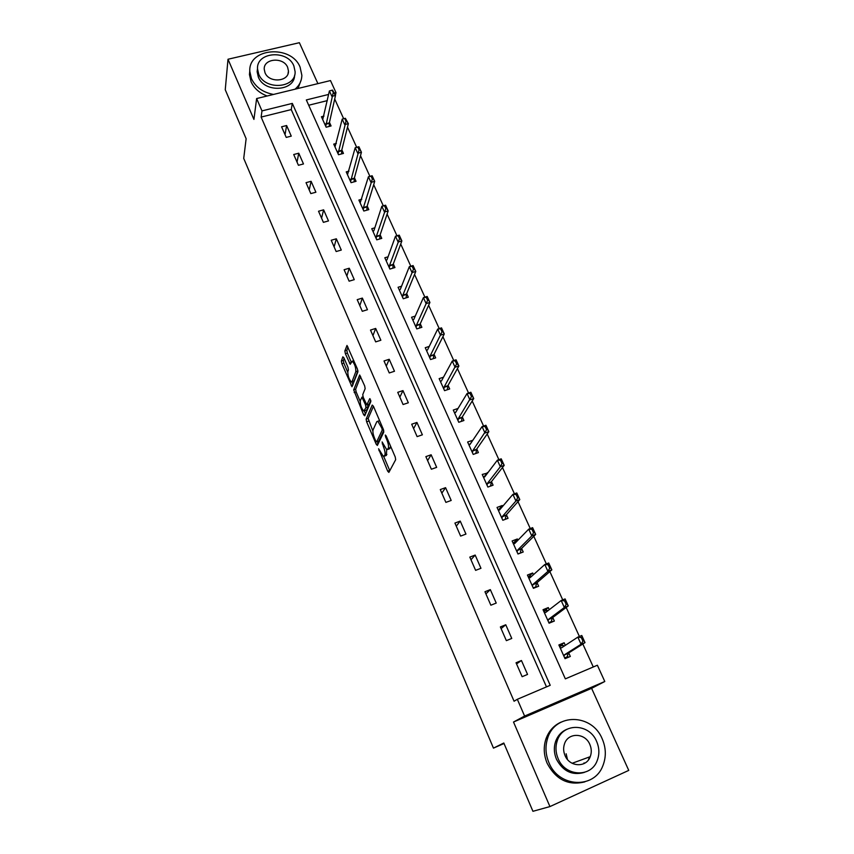 <?xml version="1.0" encoding="UTF-8"?>
<svg xmlns="http://www.w3.org/2000/svg" width="854" height="854" viewBox="0 0 854 854"><rect width="100%" height="100%" fill="white"/><g stroke="black" fill="none" stroke-linecap="round" stroke-linejoin="round"><path stroke-width="1.28" d="M378.6 448.788L387.673 471.152L388.869 472.411L395.68 459.687L395.221 456.965L386.147 435.871L385.293 435.017L385.624 436.938L386.798 439.65C388.367 443.632 388.869 446.525 388.303 448.35L386.755 449.77L382.112 441.934L383.371 446.557C384.919 450.485 385.421 453.335 384.876 455.107L383.393 456.484L378.6 448.788M343.916 357.815L342.838 356.812L341.376 361.061L341.878 363.729L351.987 386.755L357.922 371.778L357.42 369.013L347.002 345.443L344.845 350.941L345.358 353.673L350.204 364.306L352.286 361.167C354.784 364.05 355.947 367.562 355.787 371.714L352.104 381.524L351.304 381.898C348.87 379.069 347.717 375.621 347.845 371.543L348.432 369.91L347.941 367.209L343.916 357.815M546.485 686.883L291.246 109.59L261.132 117.073L261.986 110.903L256.627 98.552L330.487 80.564L335.985 92.616L334.405 93.001M549.933 806.582L628.747 770.393L591.608 688.335L513.51 722.025L549.933 806.582L532.928 811.3L503.807 743.012L493.463 748.125L243.721 158.396L246.133 138.711L225.253 89.745L228.007 59.246L253.926 119.411L256.627 98.552M513.51 722.025L524.602 716.058L517.332 699.298L550.211 685.303L292.324 103.398L261.986 110.903M261.132 117.073L514.076 701.23L517.332 699.298M366.142 419.122L366.622 421.78L376.208 444.251L377.372 445.446L383.809 432.049L383.329 429.316L373.411 406.216L372.227 405.074L366.142 419.122L368.138 418.46L372.867 431.067M365.48 414.062L363.601 414.692L353.673 389.883L359.673 374.97L364.669 385.891L365.16 388.645L362.747 394.601L363.238 397.313L366.825 404.945L369.707 398.733M363.601 414.692L364.733 415.813L370.871 401.444L369.931 398.637M317.901 83.628L299.38 42.7L228.007 59.246M493.463 748.125L504.02 743.514M527.548 674.425L521.442 660.516L516.04 662.757L522.136 676.699L527.548 674.425M511.759 638.44L505.76 624.765L500.369 626.943L506.358 640.649L511.759 638.44M496.227 603.073L490.324 589.623L484.965 591.737L490.858 605.208L496.227 603.073M480.962 568.294L475.166 555.068L469.817 557.107L475.614 570.355L480.962 568.294M465.953 534.092L460.242 521.089L454.926 523.064L460.626 536.088L465.953 534.092M451.19 500.455L445.574 487.666L440.28 489.566L445.884 502.387L451.19 500.455M436.661 467.362L431.142 454.776L425.868 456.623L431.377 469.23L436.661 467.362M422.378 434.814L416.933 422.431L411.692 424.214L417.115 436.618L422.378 434.814M408.319 402.778L402.971 390.598L397.74 392.328L403.077 404.529L408.319 402.778M394.484 371.266L389.221 359.278L384.012 360.943L389.264 372.952L394.484 371.266M380.863 340.244L375.685 328.438L370.497 330.06L375.675 341.878L380.863 340.244M367.455 309.714L362.363 298.089L357.207 299.658L362.288 311.294L367.455 309.714M354.271 279.653L349.243 268.22L344.109 269.725L349.126 281.179L354.271 279.653M341.28 250.062L336.337 238.8L331.224 240.262L336.156 251.535L341.28 250.062M328.491 220.919L323.623 209.828L318.531 211.237L323.388 222.35L328.491 220.919M315.895 192.225L311.102 181.304L306.031 182.66L310.813 193.602L315.895 192.225M303.48 163.957L298.761 153.208L293.712 154.521L298.43 165.292L303.48 163.957M291.267 136.128L286.613 125.527L281.585 126.798L286.229 137.409L291.267 136.128M593.284 666.974L582.823 643.991M579.396 636.476L566.191 607.472M562.733 599.882L549.848 571.572M546.357 563.907L533.793 536.301M530.259 528.562L517.994 501.618M514.439 493.815L502.472 467.533M498.885 459.655L487.207 434.003M483.599 426.061L472.198 401.028M468.558 393.032L457.434 368.608M453.762 360.548L442.906 336.7M439.223 328.598L428.623 305.316M424.908 297.16L414.553 274.433M410.817 266.224L400.718 244.041M396.961 235.789L387.097 214.13M383.318 205.835L373.689 184.688M369.899 176.351L360.495 155.695M356.684 147.326L347.503 127.161M343.671 118.738L334.704 99.053M327.306 100.623L308.7 105.245M565.316 645.346L564.152 642.774L558.868 644.962L565.028 658.68L570.323 656.459L568.721 652.904M549.239 609.713L548.289 607.589L543.027 609.713L549.079 623.206L554.353 621.05L552.751 617.495M533.44 574.689L532.682 573.002L527.441 575.052L533.408 588.321L538.65 586.239L537.049 582.674M517.908 540.24L517.343 538.97L512.122 540.966L517.983 554.011L523.214 551.994L521.602 548.417M502.632 506.369L502.248 505.504L497.049 507.436L502.814 520.267L508.023 518.314L506.411 514.738M487.613 473.052L482.222 474.45L487.89 487.068L493.078 485.179L491.466 481.603M472.828 440.28L467.629 441.998L473.212 454.413L478.379 452.588L476.767 449.012M458.043 408.436L453.282 410.059L458.769 422.282L463.914 420.51L462.302 416.933M443.493 377.201L439.148 378.632L444.56 390.662L449.684 388.954L448.062 385.367M429.242 346.414L425.249 347.706L430.565 359.545L435.668 357.89L434.056 354.303M415.268 316.097L411.564 317.25L416.795 328.907L421.876 327.306L420.264 323.719M401.551 286.229L398.081 287.275L403.248 298.751L408.297 297.203L406.685 293.616M388.068 256.808L384.823 257.759L389.894 269.063L394.932 267.558L393.32 263.971M374.831 227.815L371.757 228.691L376.753 239.825L381.77 238.373L380.147 234.786M361.797 199.26L358.883 200.071L363.815 211.023L368.811 209.636L367.188 206.049M348.987 171.131L346.212 171.878L351.069 182.671L356.043 181.315L354.421 177.739M336.369 143.419L333.733 144.102L338.515 154.734L343.457 153.432L341.846 149.845M323.965 116.101L321.435 116.742L326.143 127.214L331.074 125.954L329.452 122.378M335.408 95.2L335.985 92.616M328.651 94.431L306.33 99.939L565.348 678.866L597.373 665.234L604.792 681.492L524.602 716.058M591.608 688.335L604.792 681.492M291.246 109.59L292.324 103.398M564.152 642.774L559.317 645.976M521.442 660.516L516.542 663.91M505.76 624.765L501.095 628.608M548.289 607.589L543.678 611.176M490.324 589.623L485.905 593.893M532.682 573.002L528.348 576.909M475.166 555.068L470.97 559.744M517.343 538.97L513.681 542.749M460.242 521.089L456.282 526.16M502.248 505.504L499.067 509.23M445.574 487.666L441.828 493.121M487.399 472.582L484.581 476.297M431.142 454.776L427.608 460.605M472.785 440.194L470.266 443.92M416.933 422.431L413.614 428.612M402.971 390.598L399.843 397.131M389.221 359.278L386.286 366.131M375.685 328.438L372.942 335.622M362.363 298.089L359.801 305.593M349.243 268.22L346.863 276.013M336.337 238.8L334.117 246.891M323.623 209.828L321.574 218.197M311.102 181.304L309.212 189.951M298.761 153.208L297.032 162.111M286.613 125.527L285.044 134.686M385.432 455.801L384.332 456.185M386.691 449.727L386.35 455.492M388.826 449.076L387.748 449.45M390.609 446.258L389.787 448.745M383.766 456.591L389.787 470.693M373.444 406.301L368.138 418.46M377.404 441.689L378.237 443.642M375.792 441.123L376.603 441.956L382.229 430.138L381.887 428.228L377.852 421.246L376.838 421.62L373.091 429.85C372.579 431.665 373.091 434.505 374.607 438.348L375.792 441.123M378.407 441.347L376.603 441.956L378.407 441.347M383.745 430.555L378.61 441.272M379.528 420.456L378.898 420.894M365.544 413.912L364.348 411.105M360.153 401.295L356.139 391.89L354.164 392.541M360.612 376.454L355.659 389.232L356.139 391.89M369.152 404.155L367.124 404.828L369.152 404.155L370.796 400.302M360.303 400.633C360.132 404.689 361.317 408.169 363.825 411.084L365.992 407.507L365.512 404.807L361.947 397.195L360.303 400.633M364.583 410.827L366.622 410.091L364.626 410.763M367.722 404.647L368.01 406.835L366.622 410.091M352.04 381.653L354.1 380.873L352.104 381.524M357.922 370.689L354.1 380.873M347.984 347.066L346.863 350.311L347.364 353.033L351.25 362.107M344.109 358.264L343.361 360.431L343.852 363.099L347.717 372.163M351.869 381.877L353.033 384.62M564.9 658.391L567.793 656.577L564.675 657.89M564.195 646.072L562.679 645.218L559.562 646.521M562.679 645.218L562.925 645.763M567.43 655.765L567.793 656.577L567.355 655.989L568.412 653.107L585.011 642.603L581.072 644.247L577.838 637.127L561.516 647.834L560.032 647.567M581.296 637.564L577.838 637.127L581.777 635.493L585.011 642.603L581.958 637.297L581.296 637.564L582.919 641.13L583.581 640.852M563.971 656.331L564.601 654.698L581.072 644.247L582.919 641.13M581.958 637.297L581.777 635.493M548.919 762.643C558.559 787.495 594.288 789.352 602.871 765.728C606.329 756.911 606.105 747.944 602.209 738.838C592.003 713.432 554.983 712.844 547.627 738.304C545.076 746.332 545.503 754.456 548.919 762.643M561.121 722.1C553.808 725.398 548.738 731.056 545.887 739.084C543.347 747.09 543.774 755.171 547.168 763.327C555.933 779.723 568.497 785.904 584.851 781.869M584.264 772.432C572.276 775.731 563.01 771.343 556.477 759.27C553.968 753.281 553.68 747.346 555.602 741.486C557.758 735.582 561.58 731.494 567.067 729.209M558.132 758.63C565.156 776.649 591.117 777.855 597.192 760.604C599.593 754.306 599.401 747.912 596.626 741.421C589.303 723.114 562.679 722.559 557.246 740.77C555.313 746.652 555.612 752.609 558.132 758.63M589.847 744.453C585.161 732.689 568.07 732.252 564.494 743.877C563.202 747.72 563.384 751.605 565.038 755.544C569.597 767.191 586.399 767.895 590.242 756.665C591.737 752.652 591.598 748.584 589.847 744.453M583.987 763.604L584.04 762.868M588.417 759.921L589.441 756.954M566.149 753.783L567.451 759.452M295.036 89.2C299.444 85.421 301.718 80.788 301.857 75.312L300.096 67.146C291.299 44.419 248.044 47.835 249.816 71.448L251.471 78.728C255.613 87.204 262.957 92.435 273.515 94.442M249.816 70.498L249.453 74.576L251.097 81.835C254.118 88.357 259.467 93.086 267.131 95.99M298.014 88.464L301.238 79.785M294.609 75.173C294.737 91.421 264.409 93.161 258.346 77.084L257.15 71.757L257.513 68.459M258.719 74.202C264.943 90.663 296.06 88.346 295.11 71.672L293.851 65.865C287.51 49.457 256.285 51.88 257.513 68.864L258.719 74.202M287.649 67.338C283.581 56.759 263.47 58.307 264.228 69.217L265.007 72.707C269.031 83.318 289.1 81.813 288.46 71.021L287.649 67.338M549.805 622.908L551.93 621.349L548.823 622.609M547.862 610.781L546.902 610.172L543.795 611.432M551.545 620.484L551.93 621.349L551.471 620.719L552.453 617.709L568.284 605.902L564.355 607.504L561.174 600.511L545.621 612.51L544.201 612.339M564.569 600.853L561.174 600.511L565.102 598.921L568.284 605.902L565.22 600.586L564.569 600.853L566.17 604.354L566.821 604.088M548.076 620.954L548.663 619.257L564.355 607.504L566.17 604.354M565.22 600.586L565.102 598.921M535.319 587.552L536.323 586.698L533.227 587.926M531.818 576.151L528.284 576.93M535.917 585.791L536.323 586.698L535.853 586.025L536.76 582.908L551.844 569.853L547.926 571.39L544.809 564.515L530.003 577.774L528.626 577.699M548.129 564.782L544.809 564.515L548.716 562.989L551.844 569.853L548.78 564.526L548.129 564.782L549.698 568.22L550.35 567.963M532.437 586.175L532.981 584.403L547.926 571.39L549.698 568.22M548.78 564.526L548.716 562.989M520.588 553.008L517.898 553.808M516.072 542.141L513.03 542.995M520.545 551.663L520.972 552.623L520.481 551.908L521.335 548.684L535.682 534.412L531.786 535.906L528.722 529.149L514.631 543.614L513.318 543.635M531.978 529.331L528.722 529.149L532.608 527.665L535.682 534.412L532.629 529.085L531.978 529.331L533.515 532.715L534.166 532.458M517.065 551.962L517.567 550.136L531.786 535.906L533.515 532.715M532.629 529.085L532.608 527.665M505.856 519.125L502.814 520.257M500.711 508.621L498.031 509.614M505.429 518.1L505.878 519.104L505.376 518.357L506.155 515.026L519.798 499.579L515.923 501.02L512.902 494.381L499.515 510.009L498.256 510.126M516.104 494.487L512.902 494.381L516.777 492.95L519.798 499.579L516.745 494.242L516.104 494.487L517.62 497.807L518.261 497.572M501.938 518.314L502.408 516.424L515.923 501.02L517.62 497.807M516.745 494.242L516.777 492.95M485.36 476.02L483.268 476.778M490.559 485.083L490.954 485.958M490.772 486.022L491.221 481.912L504.191 465.334L500.327 466.732L497.359 460.199L484.645 476.959L483.439 477.151M500.497 460.231L497.359 460.199L501.213 458.822L504.191 465.334L501.138 459.996L500.497 460.231L501.981 463.498L502.632 463.263M487.058 485.221L487.495 483.268L500.327 466.732L501.981 463.498M501.138 459.996L501.213 458.822M470.394 443.877L468.739 444.464M475.924 452.588L476.265 453.335M475.998 453.431L476.532 449.332L488.84 431.665L484.987 433.01L482.072 426.594L470.02 444.432L468.857 444.72M485.147 426.552L482.072 426.594L485.915 425.26L488.84 431.665L485.787 426.327L485.147 426.552L486.609 429.765L487.25 429.541M472.422 452.652L472.817 450.645L486.609 429.765M485.787 426.327L485.915 425.26M455.758 412.215L454.445 412.663M461.523 420.616L461.8 421.236M461.523 421.332L462.078 417.275L473.735 398.562L469.913 399.864L467.042 393.545L455.63 412.439L454.509 412.802M470.052 393.427L467.042 393.545L470.864 392.253L473.735 398.562L470.693 393.214L470.052 393.427L471.493 396.587L472.134 396.373M458.022 420.606L458.374 418.545L471.493 396.587M470.693 393.214L470.864 392.253M441.411 381.023L440.376 381.364L441.465 380.948L452.257 361.05L456.068 359.801L458.886 366.003L455.075 367.252L452.257 361.05L455.214 360.858L456.634 363.964L457.264 363.751L455.855 360.644L455.214 360.858M447.325 389.734L447.859 385.73L458.886 366.003L457.264 363.751M443.845 389.072L444.165 386.958L456.634 363.964M455.855 360.644L456.068 359.801M433.362 358.637L433.853 354.688L444.283 333.967L440.483 335.184L437.707 329.078L427.523 349.948L426.488 350.471M440.621 328.811L437.707 329.078L441.507 327.872L444.283 333.967L441.251 328.619L440.621 328.811L442.009 331.875L442.639 331.672M429.893 358.039L430.181 355.872L442.009 331.875M441.251 328.619L441.507 327.872M419.645 328.011L420.083 324.125L429.914 302.455L426.135 303.629L423.403 297.619L413.795 319.439L412.813 320.036M426.253 297.299L423.403 297.619L427.181 296.455L429.914 302.455L426.883 297.107L426.253 297.299L427.63 300.309L428.26 300.117M416.154 327.488L416.421 325.267L427.63 300.309M426.883 297.107L427.181 296.455M406.141 297.865L406.515 294.032L415.781 271.455L412.012 272.586L409.322 266.672L400.291 289.41L399.341 290.072M412.13 266.288L409.322 266.672L413.09 265.551L415.781 271.455L412.749 266.106L412.13 266.288L413.475 269.245L414.105 269.063M402.64 297.406L402.864 295.142L413.475 269.245M412.749 266.106L413.09 265.551M400.174 238.501L398.85 235.597L398.22 235.779L399.544 238.682L400.174 238.501L401.871 240.945L398.124 242.034L395.477 236.216L399.224 235.138L401.871 240.945L393.15 264.409L392.872 268.177M398.22 235.779L395.477 236.216L386.979 259.829L386.083 260.566M389.328 267.793L389.531 265.487L399.544 238.682M379.742 238.96L379.998 235.234L388.175 210.927L384.449 211.973L381.845 206.252L373.881 230.708L373.027 231.519M384.535 205.75L381.845 206.252L385.57 205.206L388.175 210.927L385.165 205.568L384.535 205.75L385.848 208.611L386.467 208.44M376.219 238.629L376.39 236.28L385.848 208.611M366.846 210.18L367.049 206.508L374.703 181.368L370.988 182.382L368.426 176.746L360.164 202.9M371.074 176.191L368.426 176.746L372.13 175.743L374.703 181.368L371.693 176.02L371.074 176.191L372.355 179.009L372.974 178.838M363.313 209.903L363.452 207.511L372.355 179.009M354.132 181.838L354.293 178.219L361.434 152.279L357.741 153.261L355.211 147.71L347.493 174.718M357.815 147.091L355.211 147.71L358.915 146.739L361.434 152.279L358.434 146.931L357.815 147.091L359.075 149.866L359.694 149.706M350.588 181.614L359.075 149.866M341.6 153.923L341.717 150.347L348.379 123.638L344.696 124.577L342.208 119.112L335.014 146.952M346.628 121.022L345.379 118.29L344.76 118.45L346.009 121.183L346.628 121.022L348.379 123.638L345.379 118.29M338.067 153.752L346.009 121.183M342.208 119.112L344.76 118.45M329.26 126.424L329.345 122.88L335.515 95.434L331.854 96.342L329.398 90.962L322.716 119.603M333.754 92.787L332.526 90.097L331.907 90.246L335.515 95.434L332.526 90.097M325.726 126.296L333.135 92.937M329.398 90.962L331.907 90.246M379.731 450.357L378.93 450.634M386.478 436.64L385.624 436.938M383.051 443.6L382.229 443.888M386.905 454.413L384.876 455.107M384.215 446.268L383.371 446.557M390.353 447.645L388.303 448.35M387.641 439.351L386.798 439.65M389.68 470.447L387.673 471.152M378.205 443.568L376.208 444.251M368.618 421.107L366.622 421.78M383.489 429.711L382.229 430.138M382.741 427.939L381.887 428.228M381.524 425.1L380.671 425.388M355.659 389.232L353.673 389.883M368.01 406.835L365.992 407.507M366.398 404.518L365.512 404.807M363.601 398.156L362.779 398.423M357.815 371.052L355.787 371.714M351.079 362.598L349.403 363.131M347.364 353.033L345.358 353.673M346.863 350.311L344.845 350.941M352.894 385.005L351.186 385.56M343.852 363.099L341.878 363.729M343.361 360.431L341.376 361.061M561.836 647.631L561.249 647.866M568.412 653.107L564.601 654.698M568.241 653.353L564.43 654.943M552.453 617.709L548.663 619.257M552.292 617.976L548.503 619.513M536.76 582.908L532.981 584.403M536.611 583.186L532.832 584.68M521.335 548.684L517.567 550.136M521.186 548.983L517.428 550.424M506.155 515.026L502.408 516.424M506.016 515.336L502.269 516.734M491.221 481.912L487.495 483.268M491.093 482.232L487.367 483.588M476.532 449.332L472.817 450.645M476.415 449.663L472.7 450.976M462.078 417.275L458.374 418.545M461.971 417.627L458.267 418.898M447.859 385.73L444.165 386.958M447.752 386.093L444.069 387.321M433.853 354.688L430.181 355.872M433.757 355.05L430.085 356.235M420.083 324.125L416.421 325.267M419.987 324.499L416.336 325.652M406.515 294.032L402.864 295.142M406.429 294.427L402.789 295.537M393.15 264.409L389.531 265.487M393.075 264.815L389.456 265.882M379.998 235.234L376.39 236.28M379.934 235.651L376.326 236.686M367.049 206.508L363.452 207.511M366.985 206.935L363.388 207.938M354.293 178.219L350.706 179.191M354.229 178.646L350.652 179.618M341.717 150.347L338.152 151.275M341.675 150.784L338.109 151.724M329.345 122.88L325.79 123.787M329.292 123.328L325.748 124.236M379.614 420.659L377.852 421.246M363.057 396.832L361.947 397.195M353.834 360.676L352.286 361.167M572.148 763.284L590.242 756.665M555.602 741.486L557.246 740.77M547.627 738.304L545.887 739.084M288.033 73.615L288.46 71.021M257.15 71.757L257.513 68.864M249.816 71.448L249.453 74.576"/></g></svg>
